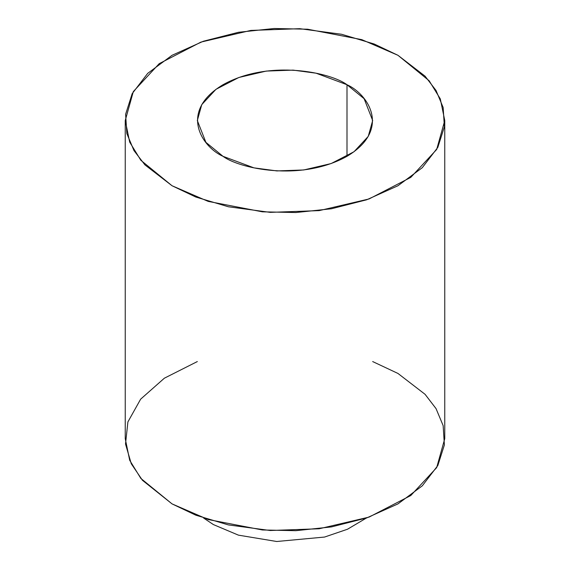 <?xml version="1.0" encoding="UTF-8"?>
<svg xmlns="http://www.w3.org/2000/svg" width="570" height="570" viewBox="0 0 570 570"><rect width="100%" height="100%" fill="white"/><g stroke="black" fill="none" stroke-linecap="round" stroke-linejoin="round"><path stroke-width="0.85" d="M213.365 524.564L238.424 535.144L276.714 541.5L324.558 537.054L347.508 529.231L366.396 518.03L347.508 529.231L324.558 537.054L276.714 541.5L238.424 535.144L213.365 524.564L203.604 518.03M372.673 361.565L397.967 373.45L425.078 394.319L436.043 408.619L443.147 425.619L444.386 444.921L437.831 465.519L422.292 485.825L397.967 503.887L366.681 517.93L331.512 526.901L295.83 530.684L262.407 529.972L208.185 519.541L172.033 503.887L142.45 480.303L131.271 463.759L125.514 444.023L127.901 421.921L140.648 399.157L164.367 378.195L197.327 361.565M397.967 55.304L429.16 80.769L440.304 98.902L444.757 120.519L436.684 149.461L410.792 177.377L369.075 198.951L319.171 210.622L270.201 212.361L228.37 206.768L195.845 197.056L172.033 185.742L140.84 160.27L129.696 142.137L125.243 120.519L133.316 91.585L159.208 63.662L200.925 42.095L250.829 30.424L299.799 28.685L341.63 34.278L374.155 43.99L397.967 55.304L361.815 39.651L307.593 29.213L274.17 28.5L238.488 32.283L203.319 41.254L172.033 55.304L147.708 73.366L132.169 93.665L125.614 114.271L126.853 133.565L133.957 150.565L144.923 164.873L172.033 185.742L208.185 201.395L262.407 211.826L295.83 212.539L331.512 208.755L366.681 199.785L397.967 185.742L422.292 167.68L437.831 147.374L444.386 126.775L443.147 107.481L436.043 90.473L425.078 76.173L397.967 55.304M125.243 120.519L125.243 438.665L129.696 460.282L140.84 478.415L172.033 503.887L195.845 515.202L228.37 524.913L270.201 530.506L319.171 528.768L369.075 517.097L410.792 495.522L436.684 467.607L444.757 438.665L444.757 120.519M346.995 84.731C367.614 93.758 392.032 129.333 346.995 156.315C300.262 182.315 238.652 168.221 223.005 156.315C202.386 147.281 177.968 111.706 223.005 84.731C269.738 58.724 331.348 72.825 346.995 84.731L316.079 73.195L293.123 70.124L266.247 71.079L238.866 77.484L215.966 89.319L201.759 104.638L197.327 120.519L205.891 142.336L223.005 156.315L253.921 167.851L276.877 170.922L303.753 169.967L331.134 163.561L354.034 151.72L368.241 136.401L372.673 120.519L364.109 98.71L346.995 84.731L346.995 156.315L346.995 84.731"/></g></svg>
